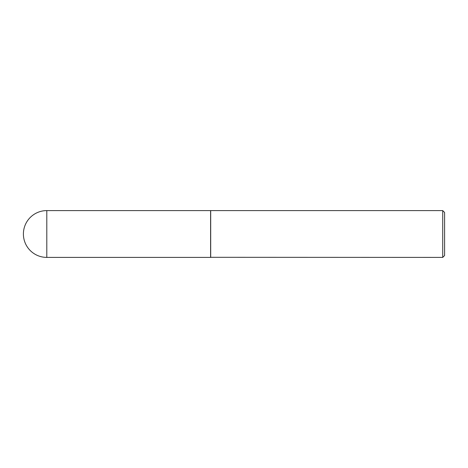 <?xml version="1.0" encoding="UTF-8"?>
<svg xmlns="http://www.w3.org/2000/svg" width="468" height="468" viewBox="0 0 468 468"><rect width="100%" height="100%" fill="white"/><g stroke="black" fill="none" stroke-linecap="round" stroke-linejoin="round"><path stroke-width="0.35" stroke-dasharray="2.34 1.75" d="M210.6 257.4L210.6 210.6M210.6 210.694L210.6 257.306L210.6 210.694M444.6 255.528L444.6 212.472M442.728 257.4L442.728 210.6M210.694 257.4L210.694 210.6M46.8 257.4L46.8 210.6"/><path stroke-width="0.7" d="M46.8 210.6L210.6 210.6L210.6 257.4L46.8 257.4A23.4 23.4 0 0 1 23.4 234A23.4 23.4 0 0 1 46.8 210.6L46.8 257.4M210.6 257.306L442.728 257.4L442.728 210.6L210.694 210.6L210.694 257.4M442.728 210.6L444.6 212.472L444.6 255.528L442.728 257.4"/></g></svg>
